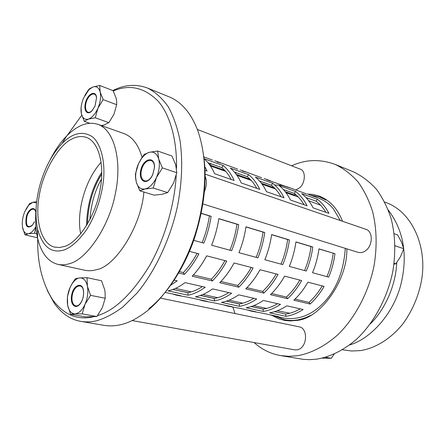 <?xml version="1.0" encoding="UTF-8"?>
<svg xmlns="http://www.w3.org/2000/svg" width="445" height="445" viewBox="0 0 445 445"><rect width="100%" height="100%" fill="white"/><g stroke="black" fill="none" stroke-linecap="round" stroke-linejoin="round"><path stroke-width="0.67" d="M201.223 213.311L211.13 216.303C209.745 225.493 207.32 234.437 203.86 243.12L193.731 240.361M202.136 242.653C205.629 233.998 208.049 225.081 209.389 215.908L201.201 213.433M211.13 216.303L209.389 215.908M231.65 250.691L211.597 245.228C215.046 236.612 217.449 227.745 218.807 218.623L238.704 224.625C237.402 233.575 235.049 242.258 231.65 250.691M229.915 250.218C233.341 241.819 235.683 233.152 236.946 224.224L218.79 218.745M238.704 224.625L236.946 224.224M257.911 257.844L238.959 252.682C242.341 244.316 244.672 235.694 245.957 226.816L264.758 232.496C263.535 241.207 261.254 249.656 257.911 257.844M256.159 257.366C259.53 249.206 261.805 240.778 262.989 232.084L245.94 226.939M264.758 232.496L262.989 232.084M282.77 264.614L264.825 259.73C268.146 251.603 270.415 243.215 271.617 234.565L289.422 239.938C288.265 248.427 286.046 256.654 282.77 264.614M281.006 264.135C284.316 256.203 286.53 247.999 287.642 239.521L271.6 234.682M289.422 239.938L287.642 239.521M306.327 271.033L289.317 266.399C292.582 258.495 294.779 250.329 295.919 241.902L312.796 246.997C311.706 255.274 309.548 263.284 306.327 271.033M304.558 270.549C307.812 262.834 309.959 254.84 311.011 246.575L295.903 242.013M312.796 246.997L311.011 246.575M204.733 166.341L207.042 171.086L204.945 170.363M204.027 158.676L223.223 165.551C227.645 169.183 231.278 174.162 234.12 180.481L214.579 173.7C211.837 167.387 208.327 162.408 204.038 158.765M231.178 179.463C228.591 174.529 225.465 170.585 221.799 167.626L207.932 162.692M223.223 165.551L221.799 167.626M259.747 189.37L241.251 182.956C238.387 176.665 234.732 171.709 230.288 168.088L248.638 174.662C253.127 178.267 256.826 183.168 259.747 189.37M256.776 188.341C254.128 183.496 250.947 179.602 247.231 176.671L234.443 172.12M248.638 174.662L247.231 176.671M284.027 197.791L266.499 191.712C263.562 185.537 259.841 180.659 255.341 177.066L272.752 183.307C277.291 186.872 281.045 191.7 284.027 197.791M281.04 196.757C278.342 191.995 275.11 188.163 271.35 185.254L259.557 181.054M272.752 183.307L271.35 185.254M307.067 205.785L290.429 200.011C287.437 193.953 283.665 189.147 279.115 185.587L295.652 191.517C300.23 195.049 304.035 199.805 307.067 205.785M304.069 204.739C301.326 200.061 298.061 196.284 294.267 193.403L283.382 189.531M295.652 191.517L294.267 193.403M212.36 159.989L203.799 156.907M237.652 169.1L221.871 163.282L217.149 162.047M209.15 164.216L211.859 164.088M224.692 170.279L209.712 164.973M261.66 177.744L246.83 172.276L242.514 171.091M235.16 172.971L236.751 172.944M250.157 179.285L236.262 174.373M274.737 184.992L281.863 185.393L289.478 187.762L266.583 179.691M259.819 181.354L260.408 181.36M273.742 187.289L272.93 187.356L261.404 183.279M273.108 186.711L272.93 187.356M165.24 292.404L180.87 295.747L176.465 295.174L172.226 293.895M174.145 289.728L188.096 292.682M176.465 295.174L188.196 297.31L207.231 301.382L202.787 300.792L198.492 299.513M200.545 295.397L214.484 298.445M202.787 300.792L214.179 302.867L232.24 306.727L227.762 306.121L223.435 304.842M226.594 301.087L239.51 303.907M227.762 306.121L238.843 308.14L256.009 311.806L251.508 311.189L247.147 309.915M174.012 280.489L174.429 280.205M174.229 280.161L177.244 280.845L170.841 285.095M172.877 289.45L187.868 292.727C192.674 291.825 197.502 289.773 202.364 286.563M188.057 295.207L167.926 290.863C173.622 289.689 179.324 286.942 185.025 282.62L205.206 287.214C199.499 291.425 193.781 294.089 188.057 295.207L187.868 292.727M200.384 295.458L214.256 298.484C219.085 297.644 223.93 295.68 228.791 292.588M214.468 300.909L195.399 296.793C201.14 295.697 206.858 293.06 212.565 288.888L231.661 293.238C225.954 297.305 220.225 299.863 214.468 300.909L214.256 298.484M226.433 301.143L239.282 303.946C244.133 303.162 248.983 301.276 253.839 298.289M239.516 306.316L221.432 302.411C227.195 301.382 232.93 298.856 238.631 294.829L256.726 298.951C251.036 302.878 245.295 305.331 239.516 306.316L239.282 303.946M251.141 306.538L263.051 309.136C267.912 308.396 272.763 306.588 277.608 303.707M263.307 311.45L246.13 307.74C251.909 306.772 257.644 304.347 263.334 300.453L280.506 304.363C274.832 308.163 269.097 310.527 263.307 311.45L263.051 309.136M334.979 253.695C333.95 261.771 331.853 269.581 328.688 277.124L312.54 272.724C315.744 265.031 317.886 257.077 318.959 248.855L334.979 253.695L318.943 248.966M251.508 311.189L262.283 313.152L278.62 316.64L274.103 316.011L269.72 314.737M285.929 316.334L269.592 312.807C275.383 311.895 281.112 309.559 286.78 305.798L303.101 309.514C297.449 313.191 291.725 315.461 285.929 316.334L285.657 314.07C290.518 313.38 295.369 311.639 300.191 308.852M317.435 199.321C322.041 202.82 325.885 207.504 328.961 213.378L313.147 207.893C310.104 201.941 306.288 197.207 301.704 193.686L317.435 199.321L316.061 201.157L306.004 197.58M294.946 193.931L294.646 195.043L285.251 191.717M306.216 193.792L287.025 186.755M325.951 212.332C323.176 207.732 319.877 204.01 316.061 201.157M296.159 194.949L294.646 195.043M326.919 276.64C330.112 269.125 332.204 261.337 333.194 253.272M251.303 306.483L263.284 309.103M274.61 311.661L285.657 314.07M308.758 194.587L318.297 198.025C324.305 200.311 329.322 203.916 333.344 208.844L340.375 220.542M345.303 248.366C343.729 270.254 337.043 287.82 325.262 301.065C312.98 314.621 299.229 320.311 284.016 318.125L274.103 316.011M189.475 251.375L198.915 253.828C194.671 261.827 189.826 268.68 184.386 274.376L178.667 273.024M192.173 276.212C197.608 270.566 202.442 263.779 206.675 255.847L226.778 261.076C222.583 268.836 217.772 275.466 212.348 280.967L192.173 276.212M219.702 282.703C225.126 277.252 229.926 270.677 234.109 262.984L253.116 267.929C248.966 275.455 244.194 281.88 238.787 287.203L219.702 282.703M245.751 288.849C251.147 283.571 255.914 277.196 260.047 269.731L278.042 274.415C273.948 281.724 269.208 287.954 263.829 293.11L245.751 288.849M270.432 294.668C275.8 289.556 280.528 283.376 284.611 276.123L301.671 280.561C297.627 287.665 292.932 293.717 287.581 298.712L270.432 294.668M293.845 300.191C299.19 295.235 303.874 289.233 307.901 282.18L324.099 286.396C320.111 293.305 315.455 299.185 310.137 304.035L293.845 300.191M179.463 271.656L183.323 272.568C188.458 267.245 193.052 260.842 197.113 253.361M184.386 274.376L183.323 272.568M193.358 274.954L211.253 279.199C216.376 274.059 220.942 267.857 224.953 260.603M212.348 280.967L211.253 279.199M220.887 281.49L237.669 285.473C242.775 280.5 247.309 274.493 251.275 267.451M238.787 287.203L237.669 285.473M246.931 287.67L262.689 291.414C267.773 286.597 272.273 280.767 276.189 273.931M263.829 293.11L262.689 291.414M271.6 293.528L286.424 297.049C291.481 292.382 295.942 286.725 299.813 280.077M287.581 298.712L286.424 297.049M295.013 299.084L308.975 302.4C313.998 297.872 318.42 292.376 322.241 285.913M310.137 304.035L308.975 302.4M306.677 198.314L308.135 198.337M322.163 358.147L331.264 358.292L334.206 354.103M331.264 358.292L325.534 357.268M393.947 264.13L395.839 263.824L400.583 256.537L403.76 248.705L401.462 242.047L397.613 234.921L394.12 233.703M394.971 245.545L394.976 246.018M395.839 263.824L394.053 263.268M403.76 248.705L395.132 245.818M95.002 106.116L96.548 97.811C96.137 90.146 88.661 93.1 85.963 101.06C82.981 109.492 86.686 116.306 91.97 110.85L95.002 106.116M95.035 106.043L96.493 98.217C96.103 90.997 89.056 93.773 86.519 101.276C83.704 109.225 87.203 115.639 92.182 110.499L95.035 106.043M84.795 95.441L88.672 89.512L89.573 88.755L92.883 87.009L99.697 85.446L100.147 91.987L103.151 99.591L97.933 108.23L95.28 117.769L88.438 119.11L84.239 121.335L81.385 113.781C82.536 118.253 84.884 120.033 88.438 119.11C92.082 117.719 95.247 114.092 97.933 108.23C100.398 102.194 101.137 96.782 100.147 91.987C98.879 87.543 96.454 85.885 92.883 87.009L89.017 89.617L83.61 97.917C81.541 102.895 80.706 107.651 81.118 112.179L81.385 113.781L81.085 107.223L81.435 105.137M101.393 125.568L104.48 124.834L108.969 122.503L113.998 114.17L116.685 104.725L116.668 101.249L116.117 98.145L113.108 90.697L99.697 85.446M103.151 99.591L116.685 104.725M95.28 117.769L108.847 122.659M84.239 121.335L89.751 123.282M176.22 175.374C174.729 202.914 165.412 237.836 149.603 265.582C132.404 293.605 115.049 310.293 97.538 315.65M113.258 90.997C129.389 84.055 144.336 87.426 158.097 101.11C170.713 115.555 177.132 141.777 176.493 168.421M67.151 135.514L81.763 115.233M92.927 316.901C77.169 320.344 63.746 314.637 52.649 299.785C42.214 283.181 37.235 262.8 37.714 238.659M50.24 159.588C55.197 149.948 60.687 142.072 66.711 135.959C71.044 131.614 75.255 128.421 79.338 126.38C85.479 123.098 91.676 122.42 97.928 124.339L123.86 133.544C132.343 136.71 138.423 144.642 142.089 157.358M143.891 192.034C141.121 226.611 115.077 266.811 96.509 269.659C92.593 270.849 88.7 271.05 84.839 270.26L57.956 264.391C47.96 261.816 41.168 253.038 37.569 238.047C35.639 228.763 35.133 219.174 36.056 209.284M32.19 225.515L32.396 225.142C27.418 228.524 25.582 225.693 26.884 216.643C28.591 209.601 34.799 206.296 35.75 212.337L35.75 211.915C34.738 205.507 28.157 209.022 26.344 216.493C24.959 226.093 26.911 229.097 32.19 225.515L34.421 221.833M32.396 225.142L34.176 222.372M36.535 202.992L33.114 202.202L28.842 205.006L24.842 211.497C22.639 216.949 21.855 222.144 22.5 227.078L22.734 228.285C23.78 232.234 25.677 234.048 28.424 233.725C31.05 233.202 33.542 230.81 35.9 226.549M35.934 227L34.543 233.225L28.424 233.725L24.948 234.827L22.5 227.078M25.877 209.317L29.62 203.576L33.114 202.202L36.679 201.685M34.543 233.225L36.746 233.759M24.948 234.827L37.519 237.808M81.93 300.926C83.371 297.711 83.883 294.251 83.471 290.552C82.408 281.552 73.614 284.956 71.79 294.395C69.487 304.73 75.789 310.671 80.873 302.9L81.93 300.926M81.975 300.686C83.332 297.661 83.816 294.401 83.426 290.919C82.431 282.442 74.137 285.64 72.418 294.534C70.249 304.28 76.195 309.865 80.979 302.55L81.975 300.686M67.646 305.203L67.679 305.392C68.875 310.894 71.306 313.714 74.977 313.847C78.798 313.475 82.136 310.326 84.984 304.397C87.609 298.195 88.416 292.12 87.409 286.185C86.108 280.567 83.582 277.808 79.839 277.903C77.252 278.164 74.754 279.988 72.346 283.37L70.076 287.464C67.557 293.455 66.744 299.368 67.646 305.203L67.423 296.743L70.076 287.464L72.507 282.925L75.466 278.687L79.839 277.903L87.025 277.686L87.409 286.185L90.558 295.363L84.984 304.397L82.192 313.903L74.977 313.847L70.621 314.281L67.646 305.203M70.621 314.281L85.201 316.846L96.877 316.523L102.367 307.651L105.198 298.239L105.092 292.181L104.681 289.717L101.527 280.756L87.025 277.686M90.558 295.363L105.198 298.239M82.192 313.903L96.877 316.523M152.757 174.724L154.498 167.487C155.049 156.078 144.436 158.058 141.254 168.344C137.605 179.424 145.059 186.505 151.35 177.271L152.757 174.724M152.746 174.579L154.387 167.765C154.905 157.024 144.903 158.871 141.899 168.572C138.462 179.018 145.498 185.676 151.422 176.977L152.746 174.579M136.231 181.894C137.766 187.234 140.715 189.603 145.064 188.997C149.509 187.851 153.303 184.035 156.44 177.555C159.304 170.841 160.05 164.633 158.676 158.932C156.968 153.614 153.931 151.389 149.559 152.257C146.833 152.958 144.191 154.982 141.632 158.331L138.49 163.76C136.582 168.043 135.63 172.476 135.625 177.054L136.231 181.894L135.491 177.494L135.447 173.978L138.49 163.76L141.833 157.747L144.241 154.387L149.559 152.257L157.691 151.022L158.676 158.932L162.397 167.887L156.44 177.555L153.23 188.051L145.064 188.997L139.741 190.766L136.231 181.894M139.741 190.766L154.126 195.16L162.169 194.287L167.693 192.568L173.561 183.09L176.804 172.71L175.68 164.756L171.97 156.011L157.691 151.022M162.397 167.887L176.804 172.71M153.23 188.051L167.693 192.568M324.377 198.704L324.828 198.77M289.956 320.94L289.539 320.762M291.508 165.768L296.086 163.988C308.502 159.355 321.507 159.482 335.102 164.377C343.618 168.438 351.333 174.368 358.242 182.177C364.444 190.955 369.255 200.862 372.676 211.903C376.709 228.48 377.193 246.241 374.139 265.181C369.089 291.247 355.46 317.763 337.605 334.974C324.032 346.978 309.853 353.697 297.043 355.789L288.822 356.317L280.528 355.572C270.855 353.925 262.022 349.581 254.028 342.533M235.01 313.547L232.913 307.222M202.903 203.944L357.997 252.326C360.917 253.033 363.598 252.387 366.04 250.385C373.021 245.139 373.071 230.988 365.712 229.236L205.045 174.123M295.753 190.021L299.824 187.668C305.526 182.672 305.91 170.574 300.203 169.122L197.369 129.473M132.165 320.556L294.991 349.92L297.805 349.792L300.353 348.569C307.578 343.824 307.25 327.948 299.246 326.858L160.461 298.1M306.983 194.009L313.002 194.437L318.998 195.995C329.611 200.033 337.477 208.466 342.583 221.304M346.839 248.844C347.662 280.962 319.571 319.109 296.865 320.378L290.246 320.945L284.494 320.411L278.587 318.765L272.284 315.566M370.396 323.765C386.021 308.663 396.011 283.459 396.712 262.667M388.251 209.979C403.754 230.588 407.97 255.386 400.906 284.383C393.569 313.658 370.624 338.923 349.748 344.897M342.533 349.764L351.595 351.005L360.272 350.61C374.29 348.58 390.504 339.518 403.259 323.398C412.471 310.393 418.528 296.231 421.426 280.912C427.456 248.621 413.427 213.2 387.039 202.942L384.697 202.041M335.102 164.377L353.363 171.809C361.896 175.864 369.634 181.744 376.576 189.453C382.817 198.103 387.667 207.848 391.138 218.684C395.255 234.949 395.839 252.337 392.896 270.855C388.012 296.326 374.584 322.197 356.868 338.957C343.395 350.654 329.272 357.174 316.484 359.176L309.442 359.666L303.518 359.388L280.528 355.572M205.062 176.298C207.064 180.308 206.83 185.515 204.366 191.929M80.706 233.875C76.256 213.088 84.5 180.637 101.143 162.264M47.253 290.357L54.173 303.134C61.516 313.48 70.382 319.56 80.767 321.368C85.907 322.208 91.091 322.03 96.32 320.834C104.614 318.52 113.425 313.936 122.748 307.095L136.732 293.383C155.327 271.367 170.691 237.964 177.588 205.757C182.044 181.916 182.795 161.363 180.125 141.176C177.605 128.166 173.661 116.712 168.299 106.811C162.203 98.173 155.227 91.898 147.384 87.988C136.543 84.094 125.807 84.572 115.166 89.439L112.735 90.552M147.384 87.988L169.161 96.854C181.788 102.072 191.406 113.536 198.019 131.242C206.919 157.864 206.925 188.903 198.031 224.358C188.758 260.192 167.821 294.924 146.611 311.361C137.004 318.765 128.032 323.276 119.699 324.906C114.41 326.046 109.159 326.191 103.946 325.339L80.767 321.368M148.847 308.752C166.569 294.846 184.352 268.129 194.437 238.331C204.116 207.921 207.203 180.531 203.699 156.167M175.38 163.827L176.214 167.27M72.324 138.823C76.913 136.448 81.524 135.942 86.152 137.31C99.441 141.699 104.887 166.758 99.936 190.454C95.352 216.876 77.335 243.22 64.319 246.48L59.535 247.503L54.802 247.159C40.74 244.227 34.921 218.545 39.121 196.462C42.603 172.12 58.773 144.564 72.324 138.823M72.568 135.586C79.644 132.187 86.43 132.705 92.91 137.143C100.915 144.447 104.714 160.378 103.768 176.704C102.689 193.085 96.526 213.939 86.714 229.498C78.937 240.478 71.389 247.303 64.058 249.973C51.403 253.784 42.581 246.853 37.602 229.186C34.888 215.781 35.639 201.168 39.855 185.343C44.789 167.91 52.187 153.964 62.061 143.501C65.676 139.891 69.181 137.255 72.568 135.586M97.928 124.339C114.932 130.268 121.98 162.175 115.522 192.718C109.492 226.783 86.063 260.002 69.426 263.668C65.56 264.925 61.738 265.164 57.956 264.391M101.766 172.321C92.082 187.284 87.009 205.062 86.541 225.665M277.213 310.777L289.801 313.23M320.623 205.24L308.641 200.678M89.862 219.791C91.025 204.211 94.902 190.638 101.482 179.062M101.738 174.117C92.849 188.174 88.093 204.845 87.465 224.124M275.488 316.306L284.611 319.716C292.816 321.485 301.449 320.044 310.51 315.399M325.924 200.044L319.644 196.99L310.093 195.071M214.835 160.751L221.871 163.282M240.15 169.868L246.83 172.276M264.185 178.528L270.527 180.815M96.548 97.811L96.493 98.217M91.97 110.85L92.182 110.499M89.573 88.755L89.017 89.617M29.726 203.504L28.842 205.006M83.471 290.552L83.426 290.919M80.873 302.9L80.979 302.55M72.507 282.925L72.346 283.37M154.498 167.487L154.387 167.765M151.35 177.271L151.422 176.977M135.491 177.494L135.625 177.054M141.833 157.747L141.632 158.331M54.173 303.134L52.649 299.785M115.166 89.439L113.152 90.78M37.569 238.047L37.602 229.186M66.711 135.959L62.061 143.501M266.527 308.424L253.745 305.615M242.753 303.201L229.036 300.18M217.716 297.694L202.976 294.451M191.311 291.887L175.464 288.399M298.322 197.035L285.985 192.674M275.372 188.925L262.127 184.247M251.197 180.386L236.968 175.358M225.71 171.381L210.407 165.974M284.611 319.716L290.407 320.945M319.644 196.99L325.212 199.004"/></g></svg>
